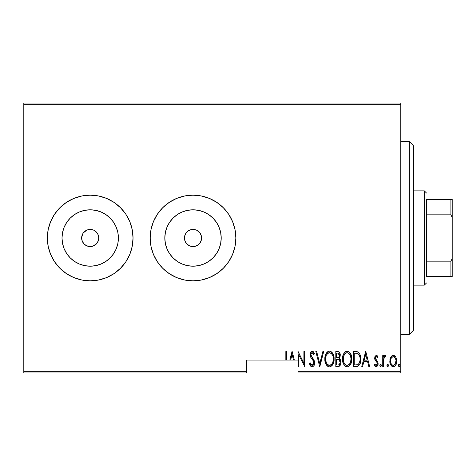 <?xml version="1.0" encoding="UTF-8"?>
<svg xmlns="http://www.w3.org/2000/svg" width="476" height="476" viewBox="0 0 476 476"><rect width="100%" height="100%" fill="white"/><g stroke="black" fill="none" stroke-linecap="round" stroke-linejoin="round"><path stroke-width="0.71" d="M82.663 233.924L81.634 238A8.568 8.568 0 0 1 90.202 229.432A8.568 8.568 0 0 1 98.77 238L98.115 234.722L97.324 233.24L95.176 231.021M94.242 230.444L96.259 231.943L98.115 234.722L98.77 238L98.603 239.672L97.324 242.76L96.259 244.057L94.962 245.122L91.874 246.401L88.53 246.401L85.442 245.122L84.145 244.057L82.288 241.284L81.634 238L82.288 234.716L83.086 233.228L85.442 230.878L86.924 230.086L90.202 229.432L93.486 230.086L90.208 229.432L86.924 230.081L83.371 232.829M197.891 245.045L194.69 246.401L193.018 246.568L189.74 245.913L186.961 244.057L185.105 241.284L184.45 238L185.105 234.71L184.45 238A8.568 8.568 0 0 1 193.018 229.432A8.568 8.568 0 0 1 201.586 238L200.931 234.722L200.14 233.24L197.992 231.021M186.961 231.943L188.258 230.878L191.346 229.599L193.018 229.432L196.302 230.086L193.024 229.432L189.74 230.081L188.258 230.872L185.896 233.234L187.127 231.776M165.368 232.502L164.827 238A28.191 28.191 0 0 1 193.018 209.809A28.191 28.191 0 0 1 221.209 238L220.668 243.498L219.061 248.787L216.455 253.66L212.95 257.933L208.678 261.437L203.805 264.043L198.516 265.65L193.018 266.191L187.52 265.65L182.231 264.043L177.358 261.437L173.085 257.933L169.581 253.66L166.975 248.787L165.368 243.498L164.827 238L165.368 232.502L166.975 227.213L169.581 222.34L173.085 218.067L177.358 214.563L182.231 211.957L187.52 210.35L193.018 209.809L198.516 210.35L203.805 211.957L208.678 214.563L212.95 218.067L216.455 222.34L219.061 227.213L220.668 232.502L221.209 238A28.191 28.191 0 0 1 193.018 266.191A28.191 28.191 0 0 1 164.827 238L165.368 243.498M62.552 232.502L62.011 238A28.191 28.191 0 0 1 90.202 209.809A28.191 28.191 0 0 1 118.393 238L117.852 243.498L116.245 248.787L113.639 253.66L110.134 257.933L105.862 261.437L100.989 264.043L95.7 265.65L90.202 266.191L84.704 265.65L79.415 264.043L74.542 261.437L70.269 257.933L66.765 253.66L64.159 248.787L62.552 243.498L62.011 238L62.552 232.502L64.159 227.213L66.765 222.34L70.269 218.067L74.542 214.563L79.415 211.957L84.704 210.35L90.202 209.809L95.7 210.35L100.989 211.957L105.862 214.563L110.134 218.067L113.639 222.34L116.245 227.213L117.852 232.502L118.393 238A28.191 28.191 0 0 1 90.202 266.191A28.191 28.191 0 0 1 62.011 238L62.552 243.498M133.042 237.97A42.84 42.84 0 0 0 132.227 229.676M132.215 229.61A42.84 42.84 0 0 0 106.63 198.433M106.564 198.409A42.84 42.84 0 0 0 98.591 195.987M98.532 195.975A42.84 42.84 0 0 0 90.226 195.16M90.178 195.16A42.84 42.84 0 0 0 81.872 195.975M81.818 195.987A42.84 42.84 0 0 0 73.834 198.409M73.78 198.433A42.84 42.84 0 0 0 47.362 238A42.84 42.84 0 0 1 90.202 195.16A42.84 42.84 0 0 1 133.042 238L132.221 229.64L129.781 221.608L125.825 214.2L120.493 207.709L114.002 202.377L106.594 198.421L98.562 195.981L90.202 195.16L81.842 195.981L73.81 198.421L66.402 202.377L59.911 207.709L54.579 214.2L50.623 221.608L48.183 229.64L47.362 238L48.183 246.36L50.623 254.392L54.579 261.8L59.911 268.291L66.402 273.623L73.81 277.579L81.842 280.019L90.202 280.84L98.562 280.019L106.594 277.579L114.002 273.623L120.493 268.291L125.825 261.8L129.781 254.392L132.221 246.36L133.042 238A42.84 42.84 0 0 1 90.202 280.84A42.84 42.84 0 0 1 47.362 238A42.84 42.84 0 0 0 48.183 246.342M209.44 277.567A42.84 42.84 0 0 0 235.858 238A42.84 42.84 0 0 1 193.018 280.84A42.84 42.84 0 0 1 150.178 238L150.999 246.36L153.439 254.392L157.395 261.8L162.727 268.291L169.218 273.623L176.626 277.579L184.658 280.019L193.018 280.84L201.378 280.019L209.41 277.579L216.818 273.623L223.309 268.291L228.641 261.8L232.597 254.392L235.037 246.36L235.858 238L235.037 229.64L232.597 221.608L228.641 214.2L223.309 207.709L216.818 202.377L209.41 198.421L201.378 195.981L193.018 195.16L184.658 195.981L176.626 198.421L169.218 202.377L162.727 207.709L157.395 214.2L153.439 221.608L150.999 229.64L150.178 238A42.84 42.84 0 0 1 193.018 195.16A42.84 42.84 0 0 1 235.858 238A42.84 42.84 0 0 0 235.037 229.658M235.031 229.622A42.84 42.84 0 0 0 209.44 198.433M209.386 198.409A42.84 42.84 0 0 0 201.402 195.987M201.348 195.975A42.84 42.84 0 0 0 193.042 195.16M192.994 195.16A42.84 42.84 0 0 0 184.688 195.975M184.629 195.987A42.84 42.84 0 0 0 176.655 198.409M176.59 198.433A42.84 42.84 0 0 0 151.005 229.61M150.993 229.676A42.84 42.84 0 0 0 150.178 237.97M197.058 230.444L200.14 233.24L201.419 236.328L201.419 239.672L199.932 243.057M200.931 234.722L201.229 235.549M199.075 231.943L200.336 233.543M193.018 229.432L194.946 229.652M191.352 229.593L191.917 229.503M188.264 230.872L188.984 230.444M185.902 233.222L186.187 232.829M185.105 234.71L185.479 233.924M96.259 231.943L97.455 233.442M88.536 229.593L89.101 229.503M85.448 230.872L86.168 230.444M81.801 236.322L82.015 235.477M304.503 366.52L304.676 351.526L303.908 351.526L304.676 351.526L304.676 366.52L298.72 354.727L298.72 366.52L297.976 366.52L297.976 360.094L297.976 372.946L400.792 372.946L400.792 371.661L297.976 371.661L297.976 366.52L298.72 366.52L298.72 354.727L304.676 366.52L304.676 351.526L303.908 351.526L303.908 363.343L298.113 351.526L297.946 360.094L294.376 360.094L292.181 351.526L289.795 360.094L286.606 360.094L286.606 351.526L285.838 351.526L285.838 360.094L246.568 360.094L246.568 371.661L23.8 371.661L23.8 104.339L400.792 104.339L400.792 371.661L400.792 103.054L23.8 103.054L400.792 103.054L400.792 104.339L23.8 104.339L23.8 103.054L23.8 371.661L246.568 371.661L246.568 360.094L286.606 360.094L286.606 351.526L285.838 351.526L285.838 360.094L290.628 360.094L292.085 354.418L293.543 360.094L294.376 360.094L292.181 351.526M23.8 372.946L246.568 372.946L246.568 371.661L246.568 372.946L23.8 372.946L23.8 371.661L23.8 372.946M390.748 357.184L389.832 361.07C389.671 363.95 390.826 365.83 393.301 366.71C395.764 365.83 396.919 363.95 396.758 361.07L395.842 357.178L393.301 355.37L390.748 357.184L390.04 359.071L389.874 361.98L390.397 364.188L391.635 366.074L393.753 366.675L395.449 365.538L396.579 362.879L396.704 360.064L395.842 357.178L394.104 355.512L392.492 355.507L390.754 357.184M383.489 366.52L382.722 366.52L383.489 366.52L383.721 358.714L384.459 357.048L385.554 356.911L385.988 355.745L384.608 355.566L383.489 357.178L383.489 355.56L382.722 355.56L382.722 366.52L382.722 355.56L382.722 366.52L383.489 366.52L383.65 359.077L385.096 356.714L385.554 356.911L385.988 355.745L385.233 355.37L383.489 357.178L383.489 355.56L382.722 355.56L383.489 355.56M376.367 355.37L374.999 356.447L374.666 358.678L375.171 360.356L377.117 362.557L377.278 364.188L376.433 365.318L375.695 365.247L374.79 364.211L374.267 365.229L375.011 366.246L376.415 366.687L377.438 365.973L378.015 364.562L377.795 361.855L375.433 358.446L376.111 356.762L376.754 356.851L377.569 357.869L378.111 356.929L376.944 355.542L376.367 355.37L374.648 358.244L374.951 359.933L377.117 362.557L377.337 363.604L376.141 365.366L374.79 364.211L374.267 365.229L376.165 366.71C377.557 366.222 378.206 365.163 378.111 363.545L377.795 361.855L375.641 359.184L375.415 358.19L376.343 356.714L377.569 357.869L378.111 356.929L376.367 355.37M356.262 366.52L358.559 365.889L359.951 363.944L360.766 360.421L360.534 356.25L359.743 353.906L358.333 352.204L356.75 351.621L353.501 351.526L353.501 366.52L356.262 366.52C359.654 365.592 361.171 363.158 360.808 359.213C361.022 356.34 360.13 353.96 358.125 352.067L353.501 351.526L353.501 366.52L353.501 351.526L355.304 351.526M340.679 364.366L338.198 366.52L335.818 366.52L339.525 366.098L340.685 364.354L341.006 362.266L340.637 360.094L339.245 358.434L340.227 355.667L339.674 352.704L338.365 351.627L335.818 351.526L335.818 366.52L335.818 351.526L335.818 366.52L338.198 366.52C340.197 365.949 341.131 364.533 341.006 362.266L339.245 358.434L340.239 355.239C340.37 353.085 339.453 351.847 337.502 351.526L335.818 351.526L337.502 351.526M322.871 351.526L323.71 351.526L319.86 366.52L323.71 351.526L322.871 351.526L319.765 363.628L316.665 351.526L315.826 351.526L319.67 366.52L315.826 351.526L319.67 366.52L323.71 351.526L322.871 351.526L319.765 363.628L316.665 351.526L315.826 351.526L316.665 351.526M312.161 366.907L313.779 365.943L314.672 362.849L314.083 360.243L310.864 355.09L311.102 353.359L311.774 352.728L312.708 352.9L313.761 354.602L314.481 353.68L313.369 351.716L312.185 351.139L311.161 351.55L310.501 352.454L310.09 355.227L310.697 357.202L313.589 361.355L313.779 363.783L312.964 365.092L312.173 365.366L310.905 364.396L310.233 362.867L309.483 363.628L310.697 366.157L312.161 366.907C313.934 366.258 314.773 364.908 314.672 362.849L310.828 354.578L312.089 352.68L313.761 354.602L314.481 353.68L312.185 351.139C310.649 351.699 309.941 352.865 310.06 354.638L310.554 356.923L313.589 361.355L313.904 362.825L312.173 365.366L310.233 362.867L309.483 363.628L312.018 366.895M324.858 359.088L325.59 363.361L327.244 365.973L329.487 366.907L331.73 365.949L333.575 362.718L334.087 359.017L333.575 355.292L331.695 352.067L329.416 351.139L327.19 352.139L325.376 355.382L324.858 359.088C324.614 363.01 326.161 365.616 329.487 366.907C332.813 365.58 334.348 362.95 334.087 359.017C334.354 355.042 332.795 352.418 329.416 351.139C326.12 352.508 324.602 355.161 324.858 359.088M342.547 359.088L343.071 362.772L344.933 365.973L347.177 366.907L349.42 365.949L351.258 362.718L351.776 359.017L351.258 355.292L349.378 352.067L347.105 351.139L344.874 352.139L343.059 355.382L342.547 359.088C342.303 363.01 343.845 365.616 347.177 366.907C350.497 365.58 352.032 362.95 351.776 359.017C352.038 355.042 350.485 352.418 347.105 351.139C343.803 352.508 342.286 355.161 342.547 359.088M362.605 366.52L361.772 366.52L365.616 351.526L361.772 366.52L362.605 366.52L363.837 361.712L367.579 361.712L368.811 366.52L369.65 366.52L365.806 351.526L361.772 366.52L362.605 366.52L363.837 361.712L367.579 361.712L368.811 366.52L369.65 366.52L365.806 351.526L369.65 366.52L368.811 366.52M379.836 365.461L380.241 366.562L380.973 366.562L381.377 365.461L380.973 364.36L380.241 364.36L379.878 365.062L380.61 366.71L381.377 365.461L380.61 364.211L379.836 365.461M386.952 365.461L387.357 366.562L388.089 366.562L388.487 365.461L388.089 364.36L387.351 364.36L386.988 365.062L387.72 366.71L388.487 365.461L387.72 364.211L386.952 365.461M398.483 365.461L398.888 366.562L399.62 366.562L400.024 365.461L399.62 364.36L399.055 364.253L398.525 365.062L399.257 366.71L400.024 365.461L399.257 364.211L398.483 365.461M85.442 245.122L84.145 244.057L86.757 245.848M86.924 245.913L90.196 246.568L93.48 245.919L97.116 243.057M184.724 240.148L184.617 239.684M188.258 245.122L186.961 244.057L189.573 245.848M201.419 239.678L200.931 241.278L201.586 238A8.568 8.568 0 0 1 193.018 246.568A8.568 8.568 0 0 1 184.45 238L185.105 241.284L185.896 242.76L185.105 241.278M59.911 268.291L66.402 273.623M59.911 207.709L66.402 202.377L59.911 207.709L63.022 204.882M150.178 238.03A42.84 42.84 0 0 0 150.993 246.324M151.005 246.389A42.84 42.84 0 0 0 176.59 277.567M176.655 277.591A42.84 42.84 0 0 0 184.629 280.013M184.688 280.025A42.84 42.84 0 0 0 192.994 280.84M193.042 280.84A42.84 42.84 0 0 0 201.348 280.025M201.402 280.013A42.84 42.84 0 0 0 209.386 277.591M169.218 273.623L169.617 273.884M220.198 271.118L223.309 268.291M232.597 254.392L235.037 246.36M235.037 229.64L232.597 221.608M223.309 207.709L216.818 202.377M169.218 202.377L162.727 207.709M48.189 246.378A42.84 42.84 0 0 0 73.78 277.567M73.834 277.591A42.84 42.84 0 0 0 81.818 280.013M81.872 280.025A42.84 42.84 0 0 0 90.178 280.84M90.226 280.84A42.84 42.84 0 0 0 98.532 280.025M98.591 280.013A42.84 42.84 0 0 0 106.564 277.591M106.63 277.567A42.84 42.84 0 0 0 132.215 246.389M132.227 246.324A42.84 42.84 0 0 0 133.042 238.03M48.183 246.36L50.623 254.392M114.002 273.623L120.493 268.291M114.002 202.377L113.603 202.116M50.623 221.608L48.183 229.64M74.542 261.437L70.269 257.933L66.765 253.66L70.269 257.933L74.542 261.437M66.765 222.34L70.269 218.067L74.542 214.563L70.269 218.067L66.765 222.34M84.704 265.65L90.202 266.191L95.7 265.65M105.862 261.437L110.134 257.933L113.639 253.66M117.852 243.498L118.393 238L117.852 232.502M113.639 222.34L110.134 218.067L105.862 214.563M95.7 210.35L90.202 209.809L84.704 210.35M98.603 239.672L98.115 241.278L98.77 238A8.568 8.568 0 0 1 90.202 246.568A8.568 8.568 0 0 1 81.634 238L82.288 241.284L83.08 242.76L82.288 241.278M93.48 245.913L91.874 246.401M90.202 246.568L88.53 246.401M81.801 239.672L81.634 238L98.77 238L81.634 238M90.202 229.432L91.874 229.599M98.115 234.722L98.77 238M169.581 253.66L173.085 257.933L177.358 261.437M187.52 265.65L193.018 266.191L198.516 265.65M208.678 261.437L212.95 257.933L216.455 253.66M220.668 243.498L221.209 238L220.668 232.502M216.455 222.34L212.95 218.067L208.678 214.563M198.516 210.35L193.018 209.809L187.52 210.35M177.358 214.563L173.085 218.067L169.581 222.34M200.14 242.76L197.778 245.122L200.14 242.766M189.74 245.913L193.012 246.568L196.296 245.919L194.69 246.401M193.018 246.568L191.346 246.401M184.617 239.672L184.45 238L201.586 238L184.45 238M184.617 236.328L185.896 233.24M201.419 236.328L201.586 238M196.296 245.919L197.778 245.122M185.896 242.76L186.961 244.057M83.08 242.76L84.145 244.057M285.838 351.526L286.606 351.526M291.99 351.526L289.795 360.094L290.628 360.094L292.085 354.418L293.543 360.094L290.628 360.094L297.976 360.094L297.946 351.526M303.908 351.526L303.908 363.343L298.113 351.526M311.875 366.883L311.346 366.693M311.108 366.544L310.697 366.157M309.864 364.687L309.483 363.628L310.233 362.867L310.525 363.646M311.964 365.342L312.583 365.294M312.684 365.259L313.511 364.455M313.137 364.949L313.666 364.128M313.874 363.307L313.833 362.105M313.726 361.706L313.589 361.355M313.077 360.421L312.875 360.112M312.869 360.106L311.994 358.963M311.661 358.547L311.28 358.053M310.06 354.638L310.072 355.031M310.084 354.067L310.156 353.531M310.162 353.519L310.084 354.079M310.298 352.966L310.745 352.02M313.381 351.728L314.291 353.246M314.481 353.68L313.642 354.34M313.642 354.334L313.202 353.495M312.714 352.906L311.929 352.692M311.102 353.359L311.774 352.728M310.887 353.965L310.971 355.59L311.572 356.744M311.726 356.94L312.286 357.631M313.404 359.077L313.636 359.428M314.083 360.243L314.63 362.153M314.547 364.14L314.374 364.765M312.994 366.681L312.494 366.871M311.161 356.066L310.971 355.59M310.501 352.454L310.298 352.978M324.876 358.464L324.912 357.839M324.918 357.815L325.078 356.613M325.382 355.364L325.489 355.031M326.078 353.638L326.393 353.103M326.405 353.091L326.762 352.603M327.666 351.734L328.464 351.312M328.797 351.211L329.731 351.157M330.63 351.377L331.195 351.675M331.718 352.091L332.218 352.639M332.51 353.037L332.825 353.549M333.129 354.138L333.575 355.298M333.872 356.518L334.033 357.726M334.033 360.296L333.866 361.522M333.123 363.902L332.629 364.818M332.206 365.413L331.748 365.937M330.701 366.651L330.106 366.841M328.874 366.847L328.273 366.657M328.071 366.562L327.256 365.985M327.22 365.949L326.465 365.038M326.441 365.003L325.852 363.962M325.388 362.772L325.084 361.582M325.031 361.29L324.912 360.35M328.464 352.894L329.457 352.68C332.218 353.704 333.503 355.816 333.319 359.011L332.825 362.206M326.417 355.15L327.94 353.21M333.135 361.046L333.319 359.011C333.521 362.242 332.236 364.36 329.457 365.366L330.451 365.169L329.457 365.366C326.72 364.36 325.447 362.266 325.632 359.082L325.673 360.088L325.632 359.082C325.435 355.875 326.709 353.739 329.457 352.68L328.291 352.984M333.135 356.994L333.307 358.505M332.706 355.53L332.879 356.006M330.951 353.174L329.713 352.692L330.951 353.174L332.04 354.281M331.974 354.192L331.647 353.793M331.677 364.265L331.022 364.848M331.308 364.622L331.629 364.313M325.81 361.094L326.453 363.004L325.673 360.094M328.023 364.937L327.684 364.675M328.952 365.318L328.47 365.175M327.31 353.775L326.435 355.108M325.673 358.065L326.197 355.673M339.68 352.716L340.108 353.936M340.227 355.667L340.031 356.935M339.906 357.333L339.739 357.72M339.709 358.755L340.048 359.077M340.102 359.142L340.917 361.141M341 362.629L340.685 364.354M338.894 366.419L339.221 366.282M338.055 359.451L337.103 359.41L338.722 359.582L340.239 362.266C340.233 364.009 339.4 364.913 337.728 364.985L336.586 364.985L336.586 359.41L338.525 359.523M340.239 362.266L339.257 364.634L340.078 363.367M339.073 353.704L339.471 355.269L338.626 353.293M339.43 355.834L339.471 355.269C339.489 356.935 338.704 357.803 337.109 357.869L336.586 357.869L336.586 353.061L337.639 353.061L339.471 355.269L338.757 357.375L337.109 357.869L338.882 357.226M338.049 353.091L337.639 353.061L338.049 353.091M338.918 357.178L339.144 356.81M339.085 359.761L340.221 361.855M338.775 364.86L338.257 364.961M337.109 357.869L336.586 357.869L336.586 353.061L337.639 353.061M342.565 358.464L342.601 357.839M342.601 357.815L342.768 356.595M343.065 355.364L343.172 355.031M343.767 353.638L344.457 352.597M345.356 351.734L346.147 351.312M347.415 351.157L347.105 351.139M348.319 351.377L348.878 351.675M349.402 352.091L349.902 352.639M350.205 353.049L350.514 353.561M350.806 354.12L351.258 355.304M351.556 356.518L351.722 357.726M351.722 360.29L351.55 361.528M351.431 362.105L351.556 361.504M351.258 362.712L351.056 363.313M350.806 363.902L350.3 364.83M349.896 365.413L349.432 365.937M348.384 366.651L347.795 366.841M346.558 366.847L345.963 366.657M345.755 366.562L344.945 365.985M344.91 365.949L344.154 365.038M344.13 365.003L343.529 363.944M343.279 363.361L342.774 361.582M342.72 361.29L342.601 360.35M346.153 352.894L347.141 352.68C349.902 353.704 351.187 355.816 351.002 359.011L350.514 362.206M346.641 365.318L345.368 364.675M343.327 359.588L343.315 359.082C343.119 355.875 344.398 353.739 347.141 352.68L345.975 352.984M344.713 354.114L343.88 355.673L345.624 353.21M350.39 355.53L348.979 353.442L350.39 355.53L350.99 358.505M348.634 353.174L347.141 352.68L348.979 353.442M349.741 363.777L350.568 362.034L351.002 359.011C351.205 362.242 349.919 364.36 347.141 365.366L348.135 365.169L347.141 365.366C344.41 364.36 343.131 362.266 343.315 359.082L343.357 358.065L343.315 359.082M349.36 364.265L348.712 364.848M348.997 364.622L349.313 364.313M343.499 361.094L344.136 363.004L343.357 360.094M345.326 353.454L344.999 353.775M343.357 358.065L343.88 355.673M356.054 351.55L357.167 351.699M357.47 351.782L357.791 351.895M358.898 352.692L359.213 353.061M359.88 354.192L360.29 355.292M360.701 357.286L360.778 358.214M360.796 359.862L360.766 360.409M360.689 361.153L360.624 361.617M359.695 364.491L359.951 363.944M359.689 364.497L359.386 365.003M358.553 365.895L357.464 366.383M357.286 366.425L356.863 366.49M357.006 353.257L358.017 353.692L357.006 353.257M358.339 353.942L359.088 354.894L358.339 353.942M359.707 361.933L359.945 360.725L359.178 363.253L357.875 364.598L358.476 364.17M357.577 364.729L354.275 364.985L354.275 353.061L357.666 353.484C359.434 354.917 360.219 356.827 360.04 359.207L360.017 358.398L360.04 359.207C360.213 361.427 359.493 363.224 357.875 364.598L357.065 364.854M355.608 353.079L356.31 353.138M359.951 357.666L360.017 358.398M358.827 363.783L359.094 363.396M360.017 359.969L359.945 360.725M365.711 354.418L367.186 360.177L364.229 360.177L365.711 354.418L367.186 360.177L364.229 360.177L365.711 354.418M377.004 355.584L377.408 355.935M377.527 356.066L377.789 356.411M378.111 356.929L377.42 357.619M376.558 356.75L376.111 356.762M375.909 356.887L375.623 357.274L375.909 356.887M375.469 357.714L375.433 358.446M375.415 358.19L375.641 359.184M375.647 359.19L375.957 359.666M376.07 359.797L376.599 360.314M376.95 360.653L377.278 361.022M378.015 364.574L377.7 365.52M375.832 366.675L374.588 365.776M374.267 365.229L374.79 364.211M374.796 364.217L375.034 364.61M375.909 365.336L376.427 365.318M377.057 364.729L377.23 364.348M377.278 364.176L376.802 362.111M377.337 363.604L377.218 362.807M377.016 362.397L376.099 361.427M374.725 357.321L374.862 356.798M375.005 356.435L375.32 355.917M375.915 355.453L376.213 355.382M379.848 365.265L379.907 364.931M380.122 366.431L379.925 366.038M380.241 364.36L380.003 364.681M383.769 356.578L384.102 356.042M384.126 356.012L384.608 355.566M385.34 355.382L385.988 355.745L385.554 356.911L384.911 356.744M385.233 355.37L385.988 355.745M385.554 356.911L385.096 356.714L385.554 356.911M383.811 358.351L383.561 359.963M383.543 360.207L383.489 362.837M386.964 365.265L387.024 364.931M388.422 364.931L388.481 365.265M391.201 356.5L391.766 355.917M392.498 355.507L392.867 355.405M393.301 355.37L395.383 356.482M394.116 355.512L394.515 355.703M396.55 359.065L396.704 360.046M396.71 361.998L396.675 362.313M396.585 362.879L396.365 363.712M396.347 363.759L396.109 364.372M395.996 364.622L395.758 365.074M395.449 365.532L394.592 366.347M394.193 366.55L393.759 366.669M392.849 366.675L392.414 366.556M392.206 366.46L391.635 366.074M391.522 365.973L391.111 365.503M391.105 365.485L390.832 365.074M390.237 363.747L390.005 362.879M389.915 362.343L389.88 361.992M389.886 360.058L390.046 359.059M396.579 362.879L396.716 361.98M393.646 365.336L393.295 365.366C391.385 364.711 390.487 363.283 390.606 361.082L390.742 362.462L390.606 361.082C390.493 358.868 391.385 357.411 393.295 356.714L393.646 356.75L393.295 356.714C395.199 357.416 396.097 358.868 395.984 361.082C396.103 363.283 395.205 364.711 393.295 365.366L393.634 365.336M393.468 356.726L394.949 357.643L395.853 359.683L395.395 358.357M395.984 361.082L395.663 363.134L394.568 364.884L395.984 361.082M395.877 359.814L395.955 360.38M392.617 365.241L391.105 363.616M391.183 363.771L391.403 364.176M392.028 364.89L392.581 365.223M393.295 356.714L392.944 356.75L393.295 356.714M392.295 357.018L392.944 356.75M391.647 357.637L392.022 357.232M390.635 360.38L390.689 359.951M398.495 365.265L398.555 364.931M399.685 364.426L399.953 364.931M398.769 366.431L398.567 366.038M398.888 364.36L398.65 364.681M332.51 362.986L332.272 363.438M330.903 364.931L330.451 365.169M327.625 364.628L326.964 363.866M332.26 354.614L332.498 355.066M337.508 359.416L337.918 359.434M337.99 364.979L336.586 364.985L336.586 359.41L337.103 359.41M349.961 363.438L349.682 363.866M348.587 364.931L348.135 365.169M345.314 364.628L344.648 363.866M355.304 364.985L354.275 364.985L354.275 353.061L354.906 353.061M357.666 353.484L358.017 353.692M359.273 355.257L359.797 356.792M356.613 364.919L355.959 364.967M390.921 363.134L390.742 362.462M390.618 361.427L390.606 361.082M390.737 359.683L390.879 359.136M391.195 358.357L391.558 357.756M393.979 356.851L394.289 357.018M297.976 371.661L400.792 371.661L400.792 372.946L297.976 372.946L297.976 371.661M409.36 238L413.644 238L413.644 145.894L413.644 330.106L413.644 238L409.36 238L409.36 141.61L409.36 238L400.792 238L409.36 238L409.36 334.39L409.36 238M426.496 199.444L426.496 214.831L426.496 199.444L450.915 199.444L426.496 199.444M426.496 238L426.496 214.831L426.496 261.169L426.496 238L424.354 238L426.496 238M413.644 190.876L424.354 190.876L424.354 238L424.354 190.876L426.496 193.018M413.644 238L424.354 238L413.644 238M426.496 276.556L426.496 261.169L426.496 276.556L452.2 276.556L452.2 258.563L450.915 261.169L426.496 261.169L450.915 261.169L450.915 276.556L450.915 261.169L452.2 258.563L452.2 276.556L426.496 276.556M413.644 285.124L424.354 285.124L424.354 238L424.354 285.124L426.496 282.982M452.2 199.444L450.915 199.444L450.915 214.831L452.2 217.437L452.2 258.563L452.2 199.444L452.2 217.437L450.915 214.831L450.915 199.444L452.2 199.444M426.496 214.831L450.915 214.831L426.496 214.831M400.792 141.61L409.36 141.61L413.644 145.894M400.792 334.39L409.36 334.39L413.644 330.106"/></g></svg>
